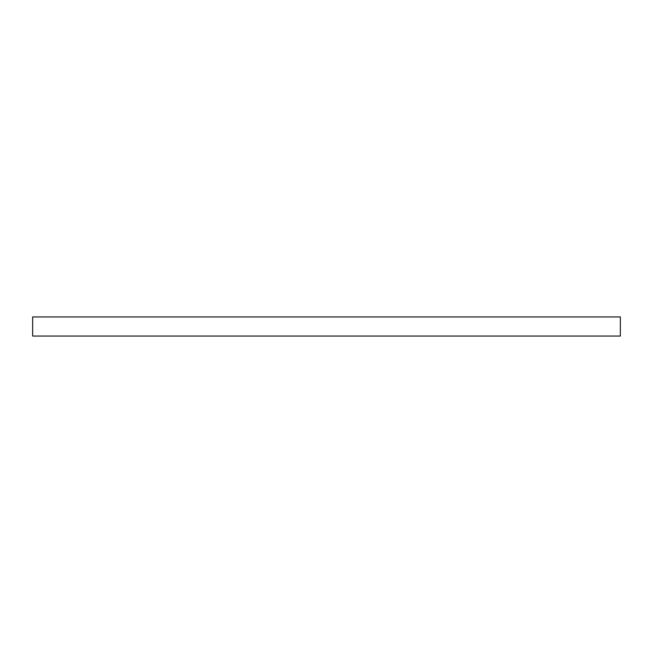<?xml version="1.0" encoding="UTF-8"?>
<svg xmlns="http://www.w3.org/2000/svg" width="653" height="653" viewBox="0 0 653 653"><rect width="100%" height="100%" fill="white"/><g stroke="black" fill="none" stroke-linecap="round" stroke-linejoin="round"><path stroke-width="0.98" d="M620.35 319.888L620.35 316.95L32.65 316.95L32.65 336.05L620.35 336.05L620.35 319.888"/></g></svg>
